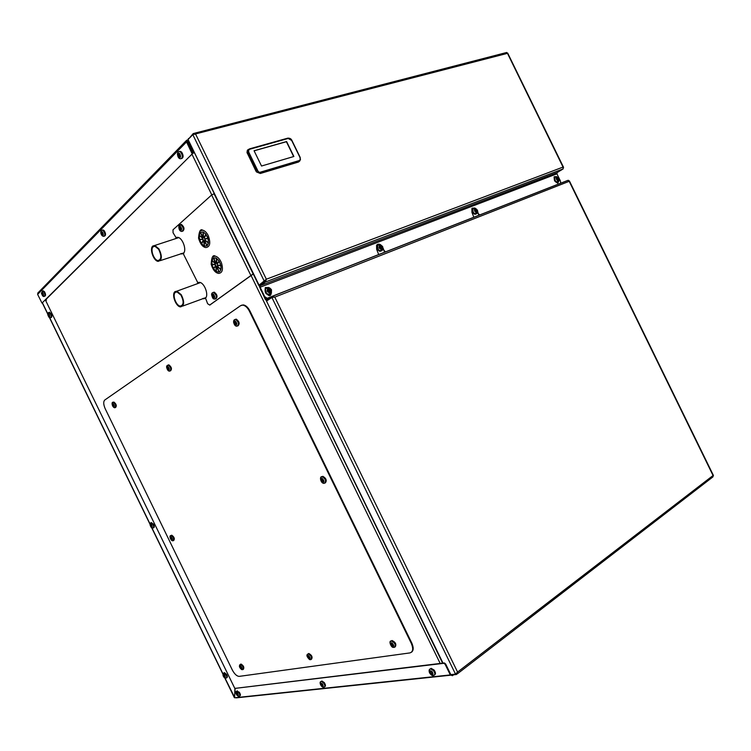 <?xml version="1.0" encoding="UTF-8"?>
<svg xmlns="http://www.w3.org/2000/svg" width="751" height="751" viewBox="0 0 751 751"><rect width="100%" height="100%" fill="white"/><g stroke="black" fill="none" stroke-linecap="round" stroke-linejoin="round"><path stroke-width="1.13" d="M188.003 139.864L187.112 140.09L187.374 141.62L187.206 140.803L186.802 141.094L192.631 153.495L41.99 303.094L37.634 294.383L38.395 292.439M192.059 153.655L186.539 141.911L187.112 141.761M186.802 141.169L186.821 140.193L186.182 140.728L186.539 141.911L37.634 294.383M192.631 153.495L45.604 299.809M188.445 141.104L187.675 141.31L193.204 152.641L194.096 152.706M193.589 152.847L194.199 152.904M193.279 153.157L193.204 152.641M187.374 141.62L192.894 152.951M198.273 282.432L197.091 283.812M202.761 298.551L205.389 298.485M197.588 283.061L198.405 282.395M183.488 253.697L180.728 253.716M176.541 237.41L175.396 238.724M205.267 298.551L203.286 298.354M197.626 283.615L198.123 282.864M175.931 238.546L176.983 237.316M183.197 253.782L181.273 253.528M446.667 675.309L448.328 675.13M236.462 697.595L235.542 697.679M249.97 311.017L249.426 311.233L411.304 643.382C413.538 648.742 413.059 651.915 409.886 652.919L239.109 676.388C236.753 676.172 234.49 674.041 232.312 669.986L105.262 408.863C103.403 404.582 103.234 401.644 104.755 400.03L240.649 305.648L243.446 304.925C245.934 305.404 248.102 307.441 249.97 311.017L411.783 643.034C413.735 647.503 413.641 650.554 411.492 652.197M249.426 311.233C247.567 307.647 245.389 305.619 242.902 305.131M241.55 305.216L243.446 304.925M560.575 183.15L560.528 181.216L556.923 173.838L557.167 172.552L260.165 285.699L260.118 287.229L264.69 296.626L267.328 298.354L271.655 296.654M267.328 298.354L264.69 296.626M260.165 285.699L265.478 281.963L265.159 281.315L259.855 285.061L259.771 287.473L264.352 296.861M479.42 215.133L477.57 212.495M474.097 208.149L472.266 208.149M385.254 252.054L383.066 248.919M379.471 244.601L377.133 244.666M267.243 287.605L265.525 287.464M270.182 295.5L270.679 294.045M557.664 183.122L557.899 182.118M555.205 176.945L554.247 176.673M557.167 172.552L563.137 168.928L265.478 281.963L266.361 279.212L259.048 285.136L259.705 285.192M506.287 52.579L507.432 53.359L192.819 134.654L188.069 139.526L259.048 285.136M265.826 279.719L264.906 281.184L259.846 284.76M188.632 138.944L193.167 133.622L193.185 134.56M563.419 167.877L563.043 167.079L266.361 279.212L195.711 134.298L194.105 133.349L193.167 133.622M194.95 134.288L194.246 134.072M192.819 134.654L264.361 281.39L264.906 281.184M563.137 168.928L563.043 167.079L507.338 53.077M265.159 281.315L266.014 279.579M188.417 138.503L188.454 139.132M258.785 285.418L188.069 139.526M558.293 181.902L558.087 182.85L556.2 182.324M554.097 178.025L554.219 176.72L555.674 176.776M271.017 293.735L270.82 294.871C269.956 295.941 268.933 295.885 267.741 294.702M265.094 289.266L265.234 287.849L267.825 287.52M267.675 298.119L272.003 296.42M378.645 254.467L376.636 249.304L376.57 245.305C377.575 243.981 378.936 243.803 380.673 244.779M384.221 251.294L383.094 247.999M384.596 251.059L385.742 251.857M473.806 217.208L471.947 212.392L471.881 208.571L474.979 208.14M478.509 214.42L477.702 211.735M478.894 214.185L479.889 214.946M253.228 274.012L209.886 304.99M203.052 231.89L203.023 237.4L200.517 232.266L203.277 231.993M197.738 282.592L183.704 254.58L183.629 253.181C186.896 249.717 182.455 237.71 177.762 237.335L176.588 237.438M253.181 273.908L209.698 305.066L207.642 303.733L205.53 298.128C208.994 294.852 204.328 282.62 199.494 282.338L197.945 282.564M250.712 275.148L211.641 194.988L173.012 229.768L173.049 232.726L176.053 237.616M211.641 194.988L214.091 193.73M445.155 664.335L443.85 663.302L444.348 662.936L445.634 663.978L445.155 664.335L450.318 674.924L452.477 675.693L453.642 674.802M445.634 663.978L450.797 674.558L452.309 674.942M235.898 697.782L235.429 697.698M443.85 663.302L234.894 688.404L444.329 662.945M450.318 674.924L234.659 697.773L234.894 688.404M235.166 688.226L234.443 697.491M224.934 677.937L234.669 697.529M234.744 688.263L45.295 299.799M269.928 295.594L270.257 294.326M266.661 287.821L265.347 287.661M260.963 289.924L265.328 299.452L266.643 300.672L267.318 300.494M260.757 290.074L260.466 288.891M557.355 183.131L557.42 182.409M554.811 177.292L554.088 176.954M449.642 674.989L450.44 675.14M451.21 675.055L456.533 674.492L455.81 673.891M456.533 674.492L457.575 672.061L455.51 674.126L450.825 674.623M272.303 297.246L266.511 301.038L443.006 663.105M264.906 297.659L266.511 299.996L272.172 296.298L272.491 296.945L267.121 300.569M455.988 673.76L455.51 674.126L271.871 297.415L274.791 297.114L272.172 296.298M274.171 297.143L272.791 296.833M272.575 296.147L567.925 180.362L569.005 180.822M272.557 297.227L273.148 297.265M713.234 475.758L712.934 476.894L457.368 673.844M456.852 673.356L457.106 672.671M265.488 287.502L267.121 287.642M270.595 294.101L270.135 295.519M557.805 182.174L557.608 183.131M554.21 176.72L555.12 177.001M380.306 251.322L379.142 251.022M475.242 214.326L473.731 213.744M442.621 663.152L266.511 301.038M299.856 160.864L298.551 162.009L260.315 173.49L256.485 171.951L255.931 171.078L246.995 152.491L247.379 150.191L248.525 149.402M254.063 150.735L261.526 166.027L293.876 156.49L286.591 141.545L254.063 150.735M299.001 160.62C300.25 160.057 300.55 158.968 299.921 157.344L291.688 140.465L288.187 138.466L249.98 149.177C248.647 149.749 248.299 150.867 248.947 152.547L258.222 171.575L259.677 172.383L299.001 160.62L298.992 161.381L261.095 172.73L259.677 172.383M258.222 171.575L256.739 170.299L248.243 152.894L248.299 149.656L249.623 148.839L247.379 150.191M299.921 157.344L300.447 159.775L298.551 162.009M288.187 138.466L291.82 140.437M291.688 140.465L300.053 157.316M300.447 159.775L300.147 157.334L291.914 140.465C291.266 138.86 289.905 138.081 287.83 138.137L249.585 148.839M249.98 149.177L287.83 138.137M248.947 152.547L247.323 153.42M293.641 156.555L286.403 141.714L254.11 150.829M202.657 230.181C200.442 228.623 199.062 231.289 198.546 238.189C200.282 243.991 202.723 247.117 205.868 247.577C210.083 246.901 210.862 242.883 208.205 235.542C206.609 232.444 204.76 230.651 202.657 230.181L200.132 230.951M205.952 234.406L207.886 238.358L204.704 238.79L204.328 238.029L206.093 234.443M199.644 239.738L202.977 239.259L203.352 240.02L201.559 243.662L199.644 239.738L202.789 239.316L203.164 240.085L201.559 243.662M208.055 238.574L208.459 242.639M207.82 244.779L208.431 242.855L207.088 245.755L204.591 240.611L204.826 240.076L208.346 243.005M206.976 245.849L204.544 246.159L204 240.78L207.051 245.69M204.375 246.093L201.7 243.859L203.314 240.282L204.507 245.924M205.802 234.209L204.178 237.823L203.652 237.391L203.108 231.975L205.943 234.246L203.371 232.087M200.395 232.359L202.657 238.029L199.175 235.138L200.592 232.434M199.146 235.354L202.817 238.198L202.901 238.996L199.569 239.485L199.146 235.354L202.639 238.255L202.714 239.062M208.374 242.78L204.854 239.86L204.779 239.053L207.933 238.593M204.779 239.053L207.943 238.63M204.826 240.076L208.374 242.808M203.314 240.282L204.028 240.771M205.896 234.35L204.178 237.823M203.052 237.372L202.657 238.029M215.171 256.11C212.927 254.561 211.585 257.283 211.153 264.268C212.871 269.816 215.34 272.866 218.569 273.402C222.399 273.007 223.366 269.515 221.479 262.916C219.836 259.001 217.734 256.729 215.171 256.11L212.627 256.936M219.264 261.386L220.86 265.544L217.414 264.99L217.105 264.183L219.386 261.395M211.904 264.352L215.499 264.84L215.8 265.638L213.481 268.464L211.904 264.352L215.312 264.896L215.621 265.704L213.481 268.464M220.85 269.684L220.991 265.723L220.85 269.684L217.452 265.995L217.461 265.244L220.888 265.798M220.531 270.557L219.142 271.993L217.077 266.605L217.396 266.192L220.803 269.872M219.001 272.05L216.372 271.609L216.429 266.577L219.085 271.881M216.204 271.496L213.622 268.689L215.753 265.929L216.354 271.327M219.123 261.17L216.964 263.958L216.513 258.335L219.254 261.17L215.903 258.006M216.344 258.231L216.288 263.31L215.781 263.225L213.716 257.828L216.523 258.344M213.575 257.884L215.321 263.695L211.942 260.034L213.763 257.959M211.885 260.231L215.274 263.892L215.265 264.643L211.857 264.099L212.12 260.268M217.461 265.244L220.869 265.704M215.753 265.929L216.936 266.661M219.179 261.273L216.964 263.958M215.33 263.695L215.265 264.643M558.35 178.945L557.852 180.484L556.322 179.207L556.529 177.78L558.35 178.945M555.008 177.123L554.332 177.574C553.947 180.897 555.12 182.409 557.862 182.127M557.101 179.602L557.965 179.095M556.707 179.583L558.134 178.503M556.397 179.245L557.749 178.654M235.523 324.845L234.19 322.667L234.828 321.39L236.415 323.09L235.814 324.573M237.954 325.868C239.944 323.756 239.372 321.503 236.227 319.128L235.26 319.457M235.504 322.423L234.669 322.752M235.805 322.817L234.303 323.221M235.852 322.883L234.781 323.315M235.87 323.906L235.373 324.103M180.315 229.984L179.236 228.229L179.902 226.539L181.338 228.426L180.625 229.75M182.737 231.205C184.793 229.233 184.324 226.952 181.338 224.38L180.437 224.633M180.447 227.572L179.639 227.835M180.691 227.966L179.236 228.229M180.747 228.051L179.705 228.388M180.775 229.074L180.231 229.252M213.171 297.603L212.186 295.716L213.096 294.401L214.439 296.514L213.519 297.33M215.856 298.851C217.837 296.795 217.302 294.561 214.232 292.139L213.303 292.439M213.472 295.171L212.664 295.472M213.575 295.49L212.186 295.716M213.641 295.631L212.674 295.997M214.364 296.467L213.153 296.917M214.439 296.57L213.969 296.748M308.755 656.581L309.778 657.604L309.196 658.758L307.713 656.975L308.642 655.989L308.755 656.581L307.713 656.975M311.505 659.228C312.754 657.116 311.853 655.191 308.811 653.473L308.145 653.905M308.708 656.336L308.088 656.759M308.868 656.74L308.173 657.209M309.506 657.472L308.727 657.998M392.116 646.207L390.727 643.917L392.013 643.297L393.317 645.081L392.529 646.395L392.435 645.813M395.186 646.902C396.631 644.396 395.599 642.265 392.069 640.509L391.177 641.063M392.06 643.616L391.28 644.17M392.116 643.907L390.811 644.424M392.21 644.076L391.365 644.668M392.914 644.902L392.003 645.541M240.836 666.869L241.813 668.202L241.278 668.841L239.898 666.813L240.714 666.334L239.991 667.217M243.305 669.319L243.399 669.263C244.385 667.386 243.577 665.639 240.968 664.034L240.47 664.353M240.799 666.691L240.282 667.019M240.958 667.048L240.376 667.423M241.54 667.705L240.864 668.146M113.514 406.695L112.453 404.892L112.838 403.954L114.039 405.39L113.711 406.526M115.513 407.502L115.626 407.455C116.874 405.784 116.302 403.982 113.88 402.048L113.345 402.273M113.345 404.77L112.8 405.005M113.542 405.061L112.566 405.343M113.608 405.146L112.903 405.446M171.322 537.866L172.157 538.702L171.81 539.903L170.477 537.969L171.19 537.303L170.834 538.12M173.678 540.485L173.772 540.438C174.889 538.683 174.204 536.937 171.726 535.191L171.209 535.463M171.481 538.082L170.58 538.383M171.566 538.214L170.937 538.542M172.186 538.814L171.406 539.227M322.489 482.076L321.109 479.823L321.635 479.992L321.888 478.762L323.568 480.612L322.799 481.748M325.277 482.931C327.06 480.584 326.263 478.378 322.864 476.322L321.869 476.782M322.404 479.57L321.635 479.992M322.62 479.889L321.212 480.358M322.705 479.992L321.738 480.527M323.578 480.706L322.357 481.372M168.308 369.943L167.126 367.971L167.614 366.882L168.984 368.441L168.543 369.727M170.533 370.816C172.148 368.976 171.566 366.976 168.806 364.817L168.083 365.099M168.196 367.793L167.52 368.065M168.431 368.131L167.238 368.459M168.496 368.206L167.633 368.563M179.742 154.199L180.315 156.415L179.123 156.433L178.954 157.043L178.156 153.983L179.742 154.199M181.582 158.583C183.582 157.644 183.619 155.513 181.686 152.19L180.418 151.345L179.451 151.561M179.818 155.757L178.776 156.039M179.883 155.936L178.607 156.649M180.099 156.17L179.123 156.433M179.714 154.284L179.226 154.415M179.667 154.462L178.963 154.453M178.569 154.443L178.034 154.443M179.611 154.659L178.494 154.959M102.465 232.603L103.009 234.819L101.742 234.519L101.291 232.247L102.155 232.697L102.267 232.2L102.155 232.697M104.445 236.124L104.427 236.133C105.975 235.457 105.919 233.674 104.267 230.782L103.065 229.947L101.657 230.379M102.652 233.777L101.854 234.021M102.709 233.965L101.742 234.519M102.859 234.152L102.145 234.378M102.502 232.81L101.592 233.092M42.863 293.153L43.305 295.124L42.253 294.777L41.756 293.125L42.863 293.153M44.609 296.232L44.797 296.176C45.933 295.584 45.792 294.054 44.384 291.585L42.807 290.928M42.957 294.148L42.328 294.364M43.014 294.336L42.253 294.777M43.126 294.505L42.582 294.683M42.835 293.303L42.084 293.547M432.191 672.173L432.398 674.37L430.792 673.778L429.976 671.366L432.191 672.173M434.576 674.896C435.89 674.069 435.73 672.464 434.106 670.08L431.187 668.343L430.248 668.953M431.956 672.793L431.093 673.44M322.555 684.396L322.827 686.292L321.24 685.344L320.808 683.663L322.555 684.396M324.695 686.771C325.821 686.198 325.671 684.799 324.244 682.565L321.907 681.026L321.25 681.467M322.498 684.321L321.456 685.053M322.517 684.339L321.24 685.344M322.423 685.015L321.775 685.475M237.795 693.84L238.095 695.52L237.072 695.041L236.377 693.173L237.513 693.455L236.95 694.403M239.7 696.017L239.822 695.933C240.724 695.464 240.545 694.224 239.297 692.215L236.922 691.136M237.729 693.943L236.8 694.656M237.738 694.44L237.232 694.778M49.284 314.791L49.547 316.65L48.684 316.349L48.083 314.369L49.284 314.791M50.927 317.607L51.106 317.551C52.166 317.11 52.101 315.72 50.918 313.364L49.087 312.36M49.219 315.42L48.571 315.645M49.256 315.551L48.449 315.974M49.313 315.833L48.815 316.011M151.777 525.465L151.946 527.127L150.716 526.216L150.416 524.733L151.777 525.465M153.486 527.775L153.617 527.709C154.565 527.324 154.499 526.094 153.401 524.029L151.139 522.809M151.711 525.55L150.895 525.972M151.636 525.653L150.716 526.216M151.674 526.085L151.139 526.357M224.896 675.769L225 677.299L223.695 676.219L223.432 674.82L224.896 675.769M226.661 677.768L226.793 677.684C227.637 677.327 227.553 676.2 226.53 674.323L224.408 672.614L223.958 672.905M224.727 675.496L223.901 676.031M224.737 675.506L223.695 676.219M224.718 676.069L224.145 676.435M476.829 210.515L476.209 212.195L474.735 211.322L474.792 209.294L476.829 210.515M473.224 208.553L472.417 209.144C472.003 212.749 473.318 214.335 476.369 213.913M475.411 211.284L476.378 210.684M475.13 211.172L476.603 210.045M474.773 210.796L476.153 210.214M381.33 246.891L382.099 247.192L381.724 248.91L379.405 247.633L381.33 246.891L380.184 245.765L379.462 247.736M378.175 245.079L377.199 245.887C376.786 249.811 378.288 251.463 381.686 250.834M381.855 246.685L380.231 247.605L380.475 248.102L381.583 247.398M270.67 290.346L269.693 292.43L267.506 290.919L268.492 288.835L270.67 290.346M266.342 288.074L265.131 289.191C264.812 293.491 266.558 295.171 270.36 294.242M267.572 291.059L268.126 290.675M269.609 292.252L270.153 292.252M268.952 291.501L270.05 290.581M269.027 291.294L268.755 290.75L270.407 289.792M268.755 290.75L269.787 290.036M268.332 289.914L268.849 289.567M268.21 289.398L268.492 288.835M268.182 290.477L268.736 290.759M181.244 294.692C184.662 301.761 184.408 305.826 180.475 306.896C175.753 306.596 171.284 294.101 175.03 291.613L176.879 291.153L181.244 294.692M198.442 283.324L200.123 282.489M205.924 297.593L182.671 306.079M180.972 295.143C184.042 301.48 183.807 305.131 180.278 306.089C176.044 305.817 172.035 294.599 175.396 292.374L177.058 291.961L180.972 295.143M158.902 248.825C162.366 256.091 162.103 260.268 158.114 261.367C153.533 260.982 149.28 248.703 152.81 246.009L154.809 245.455L158.902 248.825M176.776 238.264L178.447 237.523M183.845 252.88L160.254 260.644M158.649 249.304C161.756 255.819 161.521 259.564 157.935 260.55C153.824 260.203 150.012 249.182 153.185 246.769L154.969 246.272L158.649 249.304M192.059 153.242L192.631 153.082M211.782 194.875L191.946 154.18M440.18 663.443L250.928 275.195M259.47 286.506L258.945 285.436M446.685 675.318L236.565 697.576M176.673 237.588L176.138 237.767M411.304 643.382L411.783 643.034M260.118 287.229L556.923 173.838M209.698 305.066L210.224 304.868M214.063 193.739L253.143 273.918M236.152 697.857L450.497 675.224M451.342 675.13L452.168 675.046M222.981 673.929L151.946 527.915M150.012 523.935L49.669 317.682M47.726 313.674L42.385 302.7M46.496 300.175L46.018 300.334M457.575 672.061L713.065 475.514L569.202 181.31L274.791 297.114L457.575 672.061M270.886 297.18L265.666 299.217M255.931 171.078L256.739 170.299M261.095 172.73L260.315 173.49M558.519 178.616C553.093 173.734 558.828 185.478 558.519 178.616M555.665 176.776L554.858 177.264C554.548 180.747 555.759 182.221 558.5 181.686C559.26 181.057 559.335 180.024 558.735 178.56C557.026 176.485 555.731 176.044 554.858 177.264L554.332 177.574M235.814 325.408C237.354 324.254 237.053 322.752 234.903 320.893C233.364 322.057 233.664 323.559 235.814 325.408M236.227 319.128L235.495 319.419C234.087 319.56 233.458 320.527 233.608 322.329C234.359 325.061 235.439 326.338 236.865 326.169L237.044 326.159C239.259 324.244 238.743 321.991 235.495 319.419L234.462 319.823M180.559 230.576C182.174 229.703 181.995 228.201 180.015 226.07C178.4 226.952 178.578 228.454 180.559 230.576M181.338 224.38L178.822 225.957C178.757 229.215 179.63 231.026 181.432 231.411L181.864 231.43C184.061 229.609 183.638 227.337 180.587 224.615L179.62 224.924M213.359 298.203C215.208 297.903 215.18 296.504 213.265 294.007C211.425 294.317 211.453 295.716 213.359 298.203M214.232 292.139L213.5 292.411C212.186 292.627 211.547 293.416 211.594 294.777C212.355 297.659 213.124 299.048 213.885 298.926L214.964 299.123C217.142 297.246 216.645 295.002 213.5 292.411L212.505 292.777M309.102 659.106C310.651 658.787 310.407 657.576 308.379 655.473C306.84 655.801 307.084 657.003 309.102 659.106M308.811 653.473L308.192 653.886C306.136 654.731 306.596 656.637 309.572 659.603L310.848 659.65C312.144 657.576 311.261 655.651 308.192 653.886L307.535 654.299M392.407 646.78C394.322 646.395 394.097 645.043 391.722 642.725C389.807 643.109 390.032 644.461 392.407 646.78M392.069 640.509L391.421 640.969C388.136 640.519 391.327 647.465 392.942 647.343L394.331 647.39C396.068 645.071 395.101 642.931 391.421 640.969L390.501 641.561M241.221 669.141C242.489 668.878 242.244 667.789 240.489 665.865C239.222 666.137 239.466 667.235 241.221 669.141M240.968 664.034L240.376 664.419C238.79 665.724 239.212 667.451 241.625 669.582L242.808 669.648C243.793 667.77 242.986 666.024 240.376 664.419L239.888 664.719M113.748 407.155C114.762 406.375 114.471 405.183 112.857 403.569C111.843 404.357 112.143 405.549 113.748 407.155M113.88 402.048L113.241 402.32C111.355 401.353 111.805 406.873 114.518 407.746L114.978 407.727C116.236 406.056 115.654 404.254 113.241 402.32L112.706 402.545M171.772 540.241C172.89 539.725 172.627 538.598 170.956 536.843C169.839 537.369 170.111 538.495 171.772 540.241M171.726 535.191L171.106 535.519C168.496 535.491 171.078 540.739 172.326 540.748L173.162 540.758C174.279 539.011 173.594 537.265 171.106 535.519L170.599 535.773M322.78 482.658C324.554 481.87 324.291 480.424 321.991 478.312C320.217 479.1 320.48 480.556 322.78 482.658M322.864 476.322L322.179 476.697C319.213 476.003 320.555 482.912 323.559 483.334L324.338 483.325C326.441 481.213 325.727 479.007 322.179 476.697L321.109 477.242M168.562 370.45C169.801 369.511 169.501 368.178 167.661 366.45C166.422 367.389 166.722 368.722 168.562 370.45M168.806 364.817L168.121 365.099C166.985 365.371 166.478 366.103 166.619 367.286C167.332 369.952 168.28 371.229 169.473 371.116L169.82 371.097C171.472 369.295 170.899 367.295 168.121 365.099L167.389 365.39M179.686 153.561C177.565 152.791 177.217 154.03 178.654 157.288C180.784 158.067 181.132 156.828 179.686 153.561M180.418 151.345L179.639 151.552C178.184 151.58 177.452 152.509 177.443 154.359C177.912 157.353 178.982 158.827 180.662 158.771C182.803 158.01 182.878 155.879 180.907 152.397L179.639 151.552L178.578 151.843M102.493 232.021C100.765 231.205 100.54 232.219 101.807 235.044C103.535 235.861 103.76 234.856 102.493 232.021M103.554 231.008L102.352 230.163C99.705 229.862 100.606 236.255 103.732 236.349C105.262 235.683 105.206 233.899 103.554 231.008M42.788 292.693C38.921 291.097 45.661 299.799 42.788 292.693M43.286 290.768L41.399 293.021C42.319 295.791 43.229 296.908 44.14 296.392C45.276 295.81 45.135 294.27 43.727 291.801L42.15 291.144M432.21 671.685C429.591 669.901 428.981 670.596 430.389 673.788C433.008 675.581 433.618 674.877 432.21 671.685M431.187 668.343L430.539 668.831C429.065 669.169 428.737 670.493 429.544 672.812C431.121 675.196 432.501 676.078 433.684 675.431C435.251 674.783 435.176 673.168 433.468 670.568L430.539 668.831L429.572 669.498M322.545 683.973C316.762 680.199 325.53 691.633 322.545 683.973M321.907 681.026L321.287 681.457C318.396 681.551 321.512 688.329 324.047 687.212C325.211 686.667 325.07 685.259 323.625 682.997L321.287 681.457L320.649 681.88M237.767 693.464C233.017 690.075 240.48 700.251 237.767 693.464M237.372 690.836L236.8 691.22C234.509 691.277 236.612 696.721 239.25 696.318C240.142 695.848 239.963 694.609 238.715 692.6L236.349 691.502M49.266 314.369C45.21 311.609 51.603 321.531 49.266 314.369M49.557 312.2L47.707 314.462C48.646 317.194 49.566 318.302 50.458 317.776C51.509 317.344 51.453 315.946 50.27 313.599L48.43 312.594M151.777 525.09C147.318 521.494 153.946 531.915 151.777 525.09M151.627 522.555L151.017 522.874C148.52 522.461 151.186 529.399 153.007 528.019C153.955 527.634 153.889 526.413 152.791 524.339L150.538 523.109M224.915 675.44C220.174 671.253 226.971 682.021 224.915 675.44M224.408 672.614L223.826 672.99C221.77 674.445 223.929 678.735 226.211 678.059C227.055 677.702 226.971 676.576 225.948 674.698L223.385 673.262M477.035 210.149C470.99 204.985 477.157 217.612 477.035 210.149M473.994 208.177L472.933 208.825C472.651 212.711 474.041 214.223 477.101 213.35C477.871 212.524 477.936 211.435 477.317 210.083C475.364 207.82 473.909 207.407 472.933 208.825L472.417 209.144M382.353 246.797C380.015 244.601 378.955 245.014 379.152 248.037C381.499 250.224 382.559 249.811 382.353 246.797M379.114 244.657L377.697 245.558C377.509 249.933 379.124 251.444 382.55 250.092L382.719 246.703C380.428 244.206 378.748 243.831 377.697 245.558L377.199 245.887M270.98 289.895C268.342 287.549 267.074 288.037 267.196 291.36C269.844 293.707 271.102 293.219 270.98 289.895M267.563 287.558L265.601 288.863C265.657 293.81 267.581 295.265 271.393 293.219L271.486 289.773C269.393 287.042 267.431 286.732 265.601 288.863L265.131 289.191M186.182 140.728L37.719 293.134M182.202 253.8L181.658 253.988M204.225 298.598L203.69 298.804M194.105 133.349L506.747 52.467M507.667 53.058L563.541 167.313M42.3 302.86L47.688 313.946M49.463 317.589L149.965 524.17M151.73 527.803L222.925 674.145M224.709 677.806L234.35 697.632M45.454 299.743L45.933 299.583M443.869 663.302L444.348 662.936M272.885 296.11L568.319 180.278M569.38 180.907L713.45 475.514M266.999 299.799L266.511 299.996M207.417 245.417C208.722 241.822 208.6 238.762 207.032 236.236L205.22 233.514M202.948 231.862L203.915 232.359M220.137 271.205C221.357 269.346 221.385 266.746 220.212 263.404L217.828 259.452M215.49 257.781L216.485 258.288M103.065 229.947L102.352 230.163M200.423 282.601L176.879 291.153M182.249 305.357L180.278 306.089M178.719 237.635L154.809 245.455M159.86 259.902L157.935 260.55"/></g></svg>
